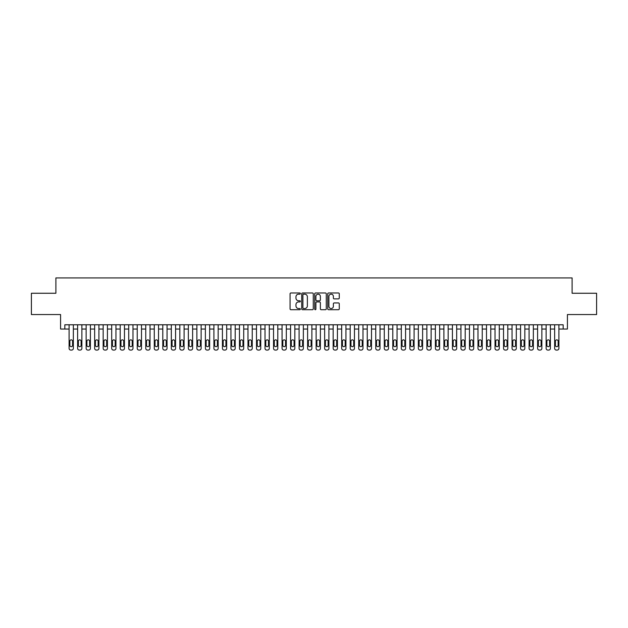 <?xml version="1.0" encoding="UTF-8"?>
<svg xmlns="http://www.w3.org/2000/svg" width="628" height="628" viewBox="0 0 628 628"><rect width="100%" height="100%" fill="white"/><g stroke="black" fill="none" stroke-linecap="round" stroke-linejoin="round"><path stroke-width="0.94" d="M300.372 293.574A0.589 0.589 0 0 0 299.784 292.986L290.905 292.986A0.84 0.84 0 0 0 290.065 293.826L290.065 308.874A0.84 0.84 0 0 0 290.905 309.714L299.784 309.714A0.589 0.589 0 0 0 300.372 309.125A0.589 0.589 0 0 0 299.784 308.544L298.638 308.544A2.677 2.677 0 0 1 295.961 305.867L295.961 304.611A2.677 2.677 0 0 1 298.638 301.935L299.784 301.935A0.589 0.589 0 0 0 300.372 301.354A0.589 0.589 0 0 0 299.784 300.765L298.638 300.765A2.677 2.677 0 0 1 295.961 298.088L295.961 296.832A2.677 2.677 0 0 1 298.638 294.163L299.784 294.163A0.589 0.589 0 0 0 300.372 293.574M338.437 298.881A0.84 0.84 0 0 0 339.269 298.049L339.269 293.826A0.84 0.84 0 0 0 338.437 292.986L328.57 292.986A0.84 0.84 0 0 0 327.738 293.826L327.738 308.874A0.84 0.84 0 0 0 328.57 309.714L338.437 309.714A0.84 0.84 0 0 0 339.269 308.874L339.269 303.771A0.84 0.84 0 0 0 338.437 302.939L334.214 302.939A0.84 0.84 0 0 0 333.374 303.771L333.374 306.307A2.237 2.237 0 0 1 331.144 308.544A2.237 2.237 0 0 1 328.907 306.307L328.907 296.392A2.237 2.237 0 0 1 331.144 294.163A2.237 2.237 0 0 1 333.374 296.392L333.374 298.049A0.84 0.84 0 0 0 334.214 298.881L338.437 298.881M64.833 329.033L64.833 324.778L563.167 324.778L563.167 329.033L567.422 329.033L567.422 314.557L596.6 314.557L596.6 293.26L572.108 293.26L572.108 277.921L55.892 277.921L55.892 293.26L31.4 293.26L31.4 314.557L60.578 314.557L60.578 329.033L69.096 329.033M313.27 293.826A0.84 0.84 0 0 0 312.43 292.986L302.563 292.986A0.84 0.84 0 0 0 301.73 293.826L301.73 308.874A0.84 0.84 0 0 0 302.563 309.714L312.43 309.714A0.84 0.84 0 0 0 313.27 308.874L313.27 293.826M315.57 292.986L325.437 292.986A0.84 0.84 0 0 1 326.27 293.826L326.27 308.874A0.84 0.84 0 0 1 325.437 309.714L321.214 309.714A0.84 0.84 0 0 1 320.374 308.874L320.374 302.774A0.84 0.84 0 0 0 319.542 301.935L316.74 301.935A0.84 0.84 0 0 0 315.9 302.774L315.9 309.125A0.589 0.589 0 0 1 315.319 309.714A0.589 0.589 0 0 1 314.73 309.125L314.73 293.826A0.84 0.84 0 0 1 315.57 292.986M73.35 324.778L73.35 348.375L73.35 329.033L77.613 329.033M81.876 324.778L81.876 348.375L81.876 329.033L86.13 329.033M90.393 324.778L90.393 348.375L90.393 329.033L94.647 329.033M98.91 324.778L98.91 348.375L98.91 329.033L103.165 329.033M107.427 324.778L107.427 348.375L107.427 329.033L111.69 329.033M115.944 324.778L115.944 348.375L115.944 329.033L120.207 329.033M124.462 324.778L124.462 348.375L124.462 329.033L128.724 329.033M132.979 324.778L132.979 348.375L132.979 329.033L137.242 329.033M141.504 324.778L141.504 348.375L141.504 329.033L145.759 329.033M150.021 324.778L150.021 348.375L150.021 329.033L154.276 329.033M158.539 324.778L158.539 348.375L158.539 329.033L162.801 329.033M167.056 324.778L167.056 348.375L167.056 329.033L171.318 329.033M175.573 324.778L175.573 348.375L175.573 329.033L179.836 329.033M184.09 324.778L184.09 348.375L184.09 329.033L188.353 329.033M192.615 324.778L192.615 348.375L192.615 329.033L196.87 329.033M201.133 324.778L201.133 348.375L201.133 329.033L205.387 329.033M209.65 324.778L209.65 348.375L209.65 329.033L213.905 329.033M218.167 324.778L218.167 348.375L218.167 329.033L222.43 329.033M226.684 324.778L226.684 348.375L226.684 329.033L230.947 329.033M235.202 324.778L235.202 348.375L235.202 329.033L239.464 329.033M243.719 324.778L243.719 348.375L243.719 329.033L247.981 329.033M252.244 324.778L252.244 348.375L252.244 329.033L256.499 329.033M260.761 324.778L260.761 348.375L260.761 329.033L265.016 329.033M269.279 324.778L269.279 348.375L269.279 329.033L273.541 329.033M277.796 324.778L277.796 348.375L277.796 329.033L282.058 329.033M286.313 324.778L286.313 348.375L286.313 329.033L290.576 329.033M294.83 324.778L294.83 348.375L294.83 329.033L299.093 329.033M303.355 324.778L303.355 348.375L303.355 329.033L307.61 329.033M311.873 324.778L311.873 348.375L311.873 329.033L316.127 329.033M320.39 324.778L320.39 348.375L320.39 329.033L324.645 329.033M328.907 324.778L328.907 348.375L328.907 329.033L333.17 329.033M337.424 324.778L337.424 348.375L337.424 329.033L341.687 329.033M345.942 324.778L345.942 348.375L345.942 329.033L350.204 329.033M354.459 324.778L354.459 348.375L354.459 329.033L358.721 329.033M362.984 324.778L362.984 348.375L362.984 329.033L367.239 329.033M371.501 324.778L371.501 348.375L371.501 329.033L375.756 329.033M380.019 324.778L380.019 348.375L380.019 329.033L384.281 329.033M388.536 324.778L388.536 348.375L388.536 329.033L392.798 329.033M397.053 324.778L397.053 348.375L397.053 329.033L401.316 329.033M405.57 324.778L405.57 348.375L405.57 329.033L409.833 329.033M414.095 324.778L414.095 348.375L414.095 329.033L418.35 329.033M422.613 324.778L422.613 348.375L422.613 329.033L426.867 329.033M431.13 324.778L431.13 348.375L431.13 329.033L435.385 329.033M439.647 324.778L439.647 348.375L439.647 329.033L443.91 329.033M448.164 324.778L448.164 348.375L448.164 329.033L452.427 329.033M456.682 324.778L456.682 348.375L456.682 329.033L460.944 329.033M465.199 324.778L465.199 348.375L465.199 329.033L469.461 329.033M473.724 324.778L473.724 348.375L473.724 329.033L477.979 329.033M482.241 324.778L482.241 348.375L482.241 329.033L486.496 329.033M490.758 324.778L490.758 348.375L490.758 329.033L495.021 329.033M499.276 324.778L499.276 348.375L499.276 329.033L503.538 329.033M507.793 324.778L507.793 348.375L507.793 329.033L512.055 329.033M516.31 324.778L516.31 348.375L516.31 329.033L520.573 329.033M524.835 324.778L524.835 348.375L524.835 329.033L529.09 329.033M533.353 324.778L533.353 348.375L533.353 329.033L537.607 329.033M541.87 324.778L541.87 348.375L541.87 329.033L546.125 329.033M550.387 324.778L550.387 348.375L550.387 329.033L554.65 329.033M558.904 324.778L558.904 348.375L558.904 329.033L563.167 329.033M303.489 294.163A0.589 0.589 0 0 0 302.9 294.744L302.9 307.956A0.589 0.589 0 0 0 303.489 308.544L304.698 308.544A2.677 2.677 0 0 0 307.375 305.867L307.375 296.832A2.677 2.677 0 0 0 304.698 294.163L303.489 294.163M320.374 296.44A2.237 2.237 0 0 0 318.137 294.202A2.237 2.237 0 0 0 315.9 296.44L315.9 299.925A0.84 0.84 0 0 0 316.74 300.765L319.542 300.765A0.84 0.84 0 0 0 320.374 299.925L320.374 296.44M69.857 345.306A1.366 1.366 90 0 0 71.223 346.672A1.366 1.366 90 0 0 72.589 345.306A1.366 1.366 -90 0 1 71.223 346.672A1.366 1.366 -90 0 1 69.857 345.306L69.857 341.216A1.366 1.366 -90 0 1 71.223 339.85A1.366 1.366 -90 0 1 72.589 341.216A1.366 1.366 90 0 0 71.223 339.85A1.366 1.366 90 0 0 69.857 341.216M69.096 324.778L69.096 348.375A1.703 1.703 90 0 0 70.799 350.079L71.647 350.079A1.703 1.703 90 0 0 73.35 348.375M72.589 341.216L72.589 345.306M78.382 345.306A1.366 1.366 90 0 0 79.74 346.672A1.366 1.366 90 0 0 81.106 345.306A1.366 1.366 -90 0 1 79.74 346.672A1.366 1.366 -90 0 1 78.382 345.306L78.382 341.216A1.366 1.366 -90 0 1 79.74 339.85A1.366 1.366 -90 0 1 81.106 341.216A1.366 1.366 90 0 0 79.74 339.85A1.366 1.366 90 0 0 78.382 341.216M86.9 345.306A1.366 1.366 90 0 0 88.258 346.672A1.366 1.366 90 0 0 89.623 345.306A1.366 1.366 -90 0 1 88.258 346.672A1.366 1.366 -90 0 1 86.9 345.306L86.9 341.216A1.366 1.366 -90 0 1 88.258 339.85A1.366 1.366 -90 0 1 89.623 341.216A1.366 1.366 90 0 0 88.258 339.85A1.366 1.366 90 0 0 86.9 341.216M95.417 345.306A1.366 1.366 90 0 0 96.783 346.672A1.366 1.366 90 0 0 98.141 345.306A1.366 1.366 -90 0 1 96.783 346.672A1.366 1.366 -90 0 1 95.417 345.306L95.417 341.216A1.366 1.366 -90 0 1 96.783 339.85A1.366 1.366 -90 0 1 98.141 341.216A1.366 1.366 90 0 0 96.783 339.85A1.366 1.366 90 0 0 95.417 341.216M103.934 345.306A1.366 1.366 90 0 0 105.3 346.672A1.366 1.366 90 0 0 106.658 345.306A1.366 1.366 -90 0 1 105.3 346.672A1.366 1.366 -90 0 1 103.934 345.306L103.934 341.216A1.366 1.366 -90 0 1 105.3 339.85A1.366 1.366 -90 0 1 106.658 341.216A1.366 1.366 90 0 0 105.3 339.85A1.366 1.366 90 0 0 103.934 341.216M77.613 324.778L77.613 348.375A1.703 1.703 90 0 0 79.316 350.079L80.172 350.079A1.703 1.703 90 0 0 81.876 348.375M81.106 341.216L81.106 345.306M86.13 324.778L86.13 348.375A1.703 1.703 90 0 0 87.834 350.079L88.689 350.079A1.703 1.703 90 0 0 90.393 348.375M89.623 341.216L89.623 345.306M94.647 324.778L94.647 348.375A1.703 1.703 90 0 0 96.351 350.079L97.207 350.079A1.703 1.703 90 0 0 98.91 348.375M98.141 341.216L98.141 345.306M103.165 324.778L103.165 348.375A1.703 1.703 90 0 0 104.868 350.079L105.724 350.079A1.703 1.703 90 0 0 107.427 348.375M106.658 341.216L106.658 345.306M112.451 345.306A1.366 1.366 90 0 0 113.817 346.672A1.366 1.366 90 0 0 115.175 345.306A1.366 1.366 -90 0 1 113.817 346.672A1.366 1.366 -90 0 1 112.451 345.306L112.451 341.216A1.366 1.366 -90 0 1 113.817 339.85A1.366 1.366 -90 0 1 115.175 341.216A1.366 1.366 90 0 0 113.817 339.85A1.366 1.366 90 0 0 112.451 341.216M111.69 324.778L111.69 348.375A1.703 1.703 90 0 0 113.393 350.079L114.241 350.079A1.703 1.703 90 0 0 115.944 348.375M115.175 341.216L115.175 345.306M120.969 345.306A1.366 1.366 90 0 0 122.334 346.672A1.366 1.366 90 0 0 123.7 345.306A1.366 1.366 -90 0 1 122.334 346.672A1.366 1.366 -90 0 1 120.969 345.306L120.969 341.216A1.366 1.366 -90 0 1 122.334 339.85A1.366 1.366 -90 0 1 123.7 341.216A1.366 1.366 90 0 0 122.334 339.85A1.366 1.366 90 0 0 120.969 341.216M120.207 324.778L120.207 348.375A1.703 1.703 90 0 0 121.911 350.079L122.758 350.079A1.703 1.703 90 0 0 124.462 348.375M123.7 341.216L123.7 345.306M129.494 345.306A1.366 1.366 90 0 0 130.852 346.672A1.366 1.366 90 0 0 132.218 345.306A1.366 1.366 -90 0 1 130.852 346.672A1.366 1.366 -90 0 1 129.494 345.306L129.494 341.216A1.366 1.366 -90 0 1 130.852 339.85A1.366 1.366 -90 0 1 132.218 341.216A1.366 1.366 90 0 0 130.852 339.85A1.366 1.366 90 0 0 129.494 341.216M128.724 324.778L128.724 348.375A1.703 1.703 90 0 0 130.428 350.079L131.276 350.079A1.703 1.703 90 0 0 132.979 348.375M132.218 341.216L132.218 345.306M138.011 345.306A1.366 1.366 90 0 0 139.369 346.672A1.366 1.366 90 0 0 140.735 345.306A1.366 1.366 -90 0 1 139.369 346.672A1.366 1.366 -90 0 1 138.011 345.306L138.011 341.216A1.366 1.366 -90 0 1 139.369 339.85A1.366 1.366 -90 0 1 140.735 341.216A1.366 1.366 90 0 0 139.369 339.85A1.366 1.366 90 0 0 138.011 341.216M137.242 324.778L137.242 348.375A1.703 1.703 90 0 0 138.945 350.079L139.801 350.079A1.703 1.703 90 0 0 141.504 348.375M140.735 341.216L140.735 345.306M146.528 345.306A1.366 1.366 90 0 0 147.886 346.672A1.366 1.366 90 0 0 149.252 345.306A1.366 1.366 -90 0 1 147.886 346.672A1.366 1.366 -90 0 1 146.528 345.306L146.528 341.216A1.366 1.366 -90 0 1 147.886 339.85A1.366 1.366 -90 0 1 149.252 341.216A1.366 1.366 90 0 0 147.886 339.85A1.366 1.366 90 0 0 146.528 341.216M155.045 345.306A1.366 1.366 90 0 0 156.411 346.672A1.366 1.366 90 0 0 157.769 345.306A1.366 1.366 -90 0 1 156.411 346.672A1.366 1.366 -90 0 1 155.045 345.306L155.045 341.216A1.366 1.366 -90 0 1 156.411 339.85A1.366 1.366 -90 0 1 157.769 341.216A1.366 1.366 90 0 0 156.411 339.85A1.366 1.366 90 0 0 155.045 341.216M163.563 345.306A1.366 1.366 90 0 0 164.929 346.672A1.366 1.366 90 0 0 166.287 345.306A1.366 1.366 -90 0 1 164.929 346.672A1.366 1.366 -90 0 1 163.563 345.306L163.563 341.216A1.366 1.366 -90 0 1 164.929 339.85A1.366 1.366 -90 0 1 166.287 341.216A1.366 1.366 90 0 0 164.929 339.85A1.366 1.366 90 0 0 163.563 341.216M172.08 345.306A1.366 1.366 90 0 0 173.446 346.672A1.366 1.366 90 0 0 174.812 345.306A1.366 1.366 -90 0 1 173.446 346.672A1.366 1.366 -90 0 1 172.08 345.306L172.08 341.216A1.366 1.366 -90 0 1 173.446 339.85A1.366 1.366 -90 0 1 174.812 341.216A1.366 1.366 90 0 0 173.446 339.85A1.366 1.366 90 0 0 172.08 341.216M180.597 345.306A1.366 1.366 90 0 0 181.963 346.672A1.366 1.366 90 0 0 183.329 345.306A1.366 1.366 -90 0 1 181.963 346.672A1.366 1.366 -90 0 1 180.597 345.306L180.597 341.216A1.366 1.366 -90 0 1 181.963 339.85A1.366 1.366 -90 0 1 183.329 341.216A1.366 1.366 90 0 0 181.963 339.85A1.366 1.366 90 0 0 180.597 341.216M189.122 345.306A1.366 1.366 90 0 0 190.48 346.672A1.366 1.366 90 0 0 191.846 345.306A1.366 1.366 -90 0 1 190.48 346.672A1.366 1.366 -90 0 1 189.122 345.306L189.122 341.216A1.366 1.366 -90 0 1 190.48 339.85A1.366 1.366 -90 0 1 191.846 341.216A1.366 1.366 90 0 0 190.48 339.85A1.366 1.366 90 0 0 189.122 341.216M197.639 345.306A1.366 1.366 90 0 0 198.998 346.672A1.366 1.366 90 0 0 200.363 345.306A1.366 1.366 -90 0 1 198.998 346.672A1.366 1.366 -90 0 1 197.639 345.306L197.639 341.216A1.366 1.366 -90 0 1 198.998 339.85A1.366 1.366 -90 0 1 200.363 341.216A1.366 1.366 90 0 0 198.998 339.85A1.366 1.366 90 0 0 197.639 341.216M206.157 345.306A1.366 1.366 90 0 0 207.523 346.672A1.366 1.366 90 0 0 208.881 345.306A1.366 1.366 -90 0 1 207.523 346.672A1.366 1.366 -90 0 1 206.157 345.306L206.157 341.216A1.366 1.366 -90 0 1 207.523 339.85A1.366 1.366 -90 0 1 208.881 341.216A1.366 1.366 90 0 0 207.523 339.85A1.366 1.366 90 0 0 206.157 341.216M214.674 345.306A1.366 1.366 90 0 0 216.04 346.672A1.366 1.366 90 0 0 217.398 345.306A1.366 1.366 -90 0 1 216.04 346.672A1.366 1.366 -90 0 1 214.674 345.306L214.674 341.216A1.366 1.366 -90 0 1 216.04 339.85A1.366 1.366 -90 0 1 217.398 341.216A1.366 1.366 90 0 0 216.04 339.85A1.366 1.366 90 0 0 214.674 341.216M223.191 345.306A1.366 1.366 90 0 0 224.557 346.672A1.366 1.366 90 0 0 225.923 345.306A1.366 1.366 -90 0 1 224.557 346.672A1.366 1.366 -90 0 1 223.191 345.306L223.191 341.216A1.366 1.366 -90 0 1 224.557 339.85A1.366 1.366 -90 0 1 225.923 341.216A1.366 1.366 90 0 0 224.557 339.85A1.366 1.366 90 0 0 223.191 341.216M231.708 345.306A1.366 1.366 90 0 0 233.074 346.672A1.366 1.366 90 0 0 234.44 345.306A1.366 1.366 -90 0 1 233.074 346.672A1.366 1.366 -90 0 1 231.708 345.306L231.708 341.216A1.366 1.366 -90 0 1 233.074 339.85A1.366 1.366 -90 0 1 234.44 341.216A1.366 1.366 90 0 0 233.074 339.85A1.366 1.366 90 0 0 231.708 341.216M240.234 345.306A1.366 1.366 90 0 0 241.592 346.672A1.366 1.366 90 0 0 242.958 345.306A1.366 1.366 -90 0 1 241.592 346.672A1.366 1.366 -90 0 1 240.234 345.306L240.234 341.216A1.366 1.366 -90 0 1 241.592 339.85A1.366 1.366 -90 0 1 242.958 341.216A1.366 1.366 90 0 0 241.592 339.85A1.366 1.366 90 0 0 240.234 341.216M145.759 324.778L145.759 348.375A1.703 1.703 90 0 0 147.462 350.079L148.318 350.079A1.703 1.703 90 0 0 150.021 348.375M149.252 341.216L149.252 345.306M154.276 324.778L154.276 348.375A1.703 1.703 90 0 0 155.98 350.079L156.835 350.079A1.703 1.703 90 0 0 158.539 348.375M157.769 341.216L157.769 345.306M162.801 324.778L162.801 348.375A1.703 1.703 90 0 0 164.505 350.079L165.352 350.079A1.703 1.703 90 0 0 167.056 348.375M166.287 341.216L166.287 345.306M171.318 324.778L171.318 348.375A1.703 1.703 90 0 0 173.022 350.079L173.87 350.079A1.703 1.703 90 0 0 175.573 348.375M174.812 341.216L174.812 345.306M179.836 324.778L179.836 348.375A1.703 1.703 90 0 0 181.539 350.079L182.387 350.079A1.703 1.703 90 0 0 184.09 348.375M183.329 341.216L183.329 345.306M188.353 324.778L188.353 348.375A1.703 1.703 90 0 0 190.056 350.079L190.912 350.079A1.703 1.703 90 0 0 192.615 348.375M191.846 341.216L191.846 345.306M196.87 324.778L196.87 348.375A1.703 1.703 90 0 0 198.574 350.079L199.429 350.079A1.703 1.703 90 0 0 201.133 348.375M200.363 341.216L200.363 345.306M205.387 324.778L205.387 348.375A1.703 1.703 90 0 0 207.091 350.079L207.946 350.079A1.703 1.703 90 0 0 209.65 348.375M208.881 341.216L208.881 345.306M213.905 324.778L213.905 348.375A1.703 1.703 90 0 0 215.608 350.079L216.464 350.079A1.703 1.703 90 0 0 218.167 348.375M217.398 341.216L217.398 345.306M222.43 324.778L222.43 348.375A1.703 1.703 90 0 0 224.133 350.079L224.981 350.079A1.703 1.703 90 0 0 226.684 348.375M225.923 341.216L225.923 345.306M230.947 324.778L230.947 348.375A1.703 1.703 90 0 0 232.65 350.079L233.498 350.079A1.703 1.703 90 0 0 235.202 348.375M234.44 341.216L234.44 345.306M239.464 324.778L239.464 348.375A1.703 1.703 90 0 0 241.168 350.079L242.016 350.079A1.703 1.703 90 0 0 243.719 348.375M242.958 341.216L242.958 345.306M248.751 345.306A1.366 1.366 90 0 0 250.109 346.672A1.366 1.366 90 0 0 251.475 345.306A1.366 1.366 -90 0 1 250.109 346.672A1.366 1.366 -90 0 1 248.751 345.306L248.751 341.216A1.366 1.366 -90 0 1 250.109 339.85A1.366 1.366 -90 0 1 251.475 341.216A1.366 1.366 90 0 0 250.109 339.85A1.366 1.366 90 0 0 248.751 341.216M257.268 345.306A1.366 1.366 90 0 0 258.626 346.672A1.366 1.366 90 0 0 259.992 345.306A1.366 1.366 -90 0 1 258.626 346.672A1.366 1.366 -90 0 1 257.268 345.306L257.268 341.216A1.366 1.366 -90 0 1 258.626 339.85A1.366 1.366 -90 0 1 259.992 341.216A1.366 1.366 90 0 0 258.626 339.85A1.366 1.366 90 0 0 257.268 341.216M265.785 345.306A1.366 1.366 90 0 0 267.151 346.672A1.366 1.366 90 0 0 268.509 345.306A1.366 1.366 -90 0 1 267.151 346.672A1.366 1.366 -90 0 1 265.785 345.306L265.785 341.216A1.366 1.366 -90 0 1 267.151 339.85A1.366 1.366 -90 0 1 268.509 341.216A1.366 1.366 90 0 0 267.151 339.85A1.366 1.366 90 0 0 265.785 341.216M274.303 345.306A1.366 1.366 90 0 0 275.668 346.672A1.366 1.366 90 0 0 277.026 345.306A1.366 1.366 -90 0 1 275.668 346.672A1.366 1.366 -90 0 1 274.303 345.306L274.303 341.216A1.366 1.366 -90 0 1 275.668 339.85A1.366 1.366 -90 0 1 277.026 341.216A1.366 1.366 90 0 0 275.668 339.85A1.366 1.366 90 0 0 274.303 341.216M247.981 324.778L247.981 348.375A1.703 1.703 90 0 0 249.685 350.079L250.541 350.079A1.703 1.703 90 0 0 252.244 348.375M251.475 341.216L251.475 345.306M256.499 324.778L256.499 348.375A1.703 1.703 90 0 0 258.202 350.079L259.058 350.079A1.703 1.703 90 0 0 260.761 348.375M259.992 341.216L259.992 345.306M265.016 324.778L265.016 348.375A1.703 1.703 90 0 0 266.719 350.079L267.575 350.079A1.703 1.703 90 0 0 269.279 348.375M268.509 341.216L268.509 345.306M273.541 324.778L273.541 348.375A1.703 1.703 90 0 0 275.245 350.079L276.092 350.079A1.703 1.703 90 0 0 277.796 348.375M277.026 341.216L277.026 345.306M282.82 345.306A1.366 1.366 90 0 0 284.186 346.672A1.366 1.366 90 0 0 285.552 345.306A1.366 1.366 -90 0 1 284.186 346.672A1.366 1.366 -90 0 1 282.82 345.306L282.82 341.216A1.366 1.366 -90 0 1 284.186 339.85A1.366 1.366 -90 0 1 285.552 341.216A1.366 1.366 90 0 0 284.186 339.85A1.366 1.366 90 0 0 282.82 341.216M282.058 324.778L282.058 348.375A1.703 1.703 90 0 0 283.762 350.079L284.61 350.079A1.703 1.703 90 0 0 286.313 348.375M285.552 341.216L285.552 345.306M291.337 345.306A1.366 1.366 90 0 0 292.703 346.672A1.366 1.366 90 0 0 294.069 345.306A1.366 1.366 -90 0 1 292.703 346.672A1.366 1.366 -90 0 1 291.337 345.306L291.337 341.216A1.366 1.366 -90 0 1 292.703 339.85A1.366 1.366 -90 0 1 294.069 341.216A1.366 1.366 90 0 0 292.703 339.85A1.366 1.366 90 0 0 291.337 341.216M290.576 324.778L290.576 348.375A1.703 1.703 90 0 0 292.279 350.079L293.127 350.079A1.703 1.703 90 0 0 294.83 348.375M294.069 341.216L294.069 345.306M299.862 345.306A1.366 1.366 90 0 0 301.22 346.672A1.366 1.366 90 0 0 302.586 345.306A1.366 1.366 -90 0 1 301.22 346.672A1.366 1.366 -90 0 1 299.862 345.306L299.862 341.216A1.366 1.366 -90 0 1 301.22 339.85A1.366 1.366 -90 0 1 302.586 341.216A1.366 1.366 90 0 0 301.22 339.85A1.366 1.366 90 0 0 299.862 341.216M299.093 324.778L299.093 348.375A1.703 1.703 90 0 0 300.796 350.079L301.652 350.079A1.703 1.703 90 0 0 303.355 348.375M302.586 341.216L302.586 345.306M308.379 345.306A1.366 1.366 90 0 0 309.737 346.672A1.366 1.366 90 0 0 311.103 345.306A1.366 1.366 -90 0 1 309.737 346.672A1.366 1.366 -90 0 1 308.379 345.306L308.379 341.216A1.366 1.366 -90 0 1 309.737 339.85A1.366 1.366 -90 0 1 311.103 341.216A1.366 1.366 90 0 0 309.737 339.85A1.366 1.366 90 0 0 308.379 341.216M307.61 324.778L307.61 348.375A1.703 1.703 90 0 0 309.314 350.079L310.169 350.079A1.703 1.703 90 0 0 311.873 348.375M311.103 341.216L311.103 345.306M316.897 345.306A1.366 1.366 90 0 0 318.263 346.672A1.366 1.366 90 0 0 319.621 345.306A1.366 1.366 -90 0 1 318.263 346.672A1.366 1.366 -90 0 1 316.897 345.306L316.897 341.216A1.366 1.366 -90 0 1 318.263 339.85A1.366 1.366 -90 0 1 319.621 341.216A1.366 1.366 90 0 0 318.263 339.85A1.366 1.366 90 0 0 316.897 341.216M316.127 324.778L316.127 348.375A1.703 1.703 90 0 0 317.831 350.079L318.686 350.079A1.703 1.703 90 0 0 320.39 348.375M319.621 341.216L319.621 345.306M325.414 345.306A1.366 1.366 90 0 0 326.78 346.672A1.366 1.366 90 0 0 328.138 345.306A1.366 1.366 -90 0 1 326.78 346.672A1.366 1.366 -90 0 1 325.414 345.306L325.414 341.216A1.366 1.366 -90 0 1 326.78 339.85A1.366 1.366 -90 0 1 328.138 341.216A1.366 1.366 90 0 0 326.78 339.85A1.366 1.366 90 0 0 325.414 341.216M324.645 324.778L324.645 348.375A1.703 1.703 90 0 0 326.348 350.079L327.204 350.079A1.703 1.703 90 0 0 328.907 348.375M328.138 341.216L328.138 345.306M333.931 345.306A1.366 1.366 90 0 0 335.297 346.672A1.366 1.366 90 0 0 336.663 345.306A1.366 1.366 -90 0 1 335.297 346.672A1.366 1.366 -90 0 1 333.931 345.306L333.931 341.216A1.366 1.366 -90 0 1 335.297 339.85A1.366 1.366 -90 0 1 336.663 341.216A1.366 1.366 90 0 0 335.297 339.85A1.366 1.366 90 0 0 333.931 341.216M333.17 324.778L333.17 348.375A1.703 1.703 90 0 0 334.873 350.079L335.721 350.079A1.703 1.703 90 0 0 337.424 348.375M336.663 341.216L336.663 345.306M342.448 345.306A1.366 1.366 90 0 0 343.814 346.672A1.366 1.366 90 0 0 345.18 345.306A1.366 1.366 -90 0 1 343.814 346.672A1.366 1.366 -90 0 1 342.448 345.306L342.448 341.216A1.366 1.366 -90 0 1 343.814 339.85A1.366 1.366 -90 0 1 345.18 341.216A1.366 1.366 90 0 0 343.814 339.85A1.366 1.366 90 0 0 342.448 341.216M341.687 324.778L341.687 348.375A1.703 1.703 90 0 0 343.39 350.079L344.238 350.079A1.703 1.703 90 0 0 345.942 348.375M345.18 341.216L345.18 345.306M350.974 345.306A1.366 1.366 90 0 0 352.332 346.672A1.366 1.366 90 0 0 353.697 345.306A1.366 1.366 -90 0 1 352.332 346.672A1.366 1.366 -90 0 1 350.974 345.306L350.974 341.216A1.366 1.366 -90 0 1 352.332 339.85A1.366 1.366 -90 0 1 353.697 341.216A1.366 1.366 90 0 0 352.332 339.85A1.366 1.366 90 0 0 350.974 341.216M350.204 324.778L350.204 348.375A1.703 1.703 90 0 0 351.908 350.079L352.755 350.079A1.703 1.703 90 0 0 354.459 348.375M353.697 341.216L353.697 345.306M359.491 345.306A1.366 1.366 90 0 0 360.849 346.672A1.366 1.366 90 0 0 362.215 345.306A1.366 1.366 -90 0 1 360.849 346.672A1.366 1.366 -90 0 1 359.491 345.306L359.491 341.216A1.366 1.366 -90 0 1 360.849 339.85A1.366 1.366 -90 0 1 362.215 341.216A1.366 1.366 90 0 0 360.849 339.85A1.366 1.366 90 0 0 359.491 341.216M358.721 324.778L358.721 348.375A1.703 1.703 90 0 0 360.425 350.079L361.281 350.079A1.703 1.703 90 0 0 362.984 348.375M362.215 341.216L362.215 345.306M368.008 345.306A1.366 1.366 90 0 0 369.374 346.672A1.366 1.366 90 0 0 370.732 345.306A1.366 1.366 -90 0 1 369.374 346.672A1.366 1.366 -90 0 1 368.008 345.306L368.008 341.216A1.366 1.366 -90 0 1 369.374 339.85A1.366 1.366 -90 0 1 370.732 341.216A1.366 1.366 90 0 0 369.374 339.85A1.366 1.366 90 0 0 368.008 341.216M367.239 324.778L367.239 348.375A1.703 1.703 90 0 0 368.942 350.079L369.798 350.079A1.703 1.703 90 0 0 371.501 348.375M370.732 341.216L370.732 345.306M376.525 345.306A1.366 1.366 90 0 0 377.891 346.672A1.366 1.366 90 0 0 379.249 345.306A1.366 1.366 -90 0 1 377.891 346.672A1.366 1.366 -90 0 1 376.525 345.306L376.525 341.216A1.366 1.366 -90 0 1 377.891 339.85A1.366 1.366 -90 0 1 379.249 341.216A1.366 1.366 90 0 0 377.891 339.85A1.366 1.366 90 0 0 376.525 341.216M375.756 324.778L375.756 348.375A1.703 1.703 90 0 0 377.459 350.079L378.315 350.079A1.703 1.703 90 0 0 380.019 348.375M379.249 341.216L379.249 345.306M385.043 345.306A1.366 1.366 90 0 0 386.408 346.672A1.366 1.366 90 0 0 387.766 345.306A1.366 1.366 -90 0 1 386.408 346.672A1.366 1.366 -90 0 1 385.043 345.306L385.043 341.216A1.366 1.366 -90 0 1 386.408 339.85A1.366 1.366 -90 0 1 387.766 341.216A1.366 1.366 90 0 0 386.408 339.85A1.366 1.366 90 0 0 385.043 341.216M384.281 324.778L384.281 348.375A1.703 1.703 90 0 0 385.985 350.079L386.832 350.079A1.703 1.703 90 0 0 388.536 348.375M387.766 341.216L387.766 345.306M393.56 345.306A1.366 1.366 90 0 0 394.926 346.672A1.366 1.366 90 0 0 396.292 345.306A1.366 1.366 -90 0 1 394.926 346.672A1.366 1.366 -90 0 1 393.56 345.306L393.56 341.216A1.366 1.366 -90 0 1 394.926 339.85A1.366 1.366 -90 0 1 396.292 341.216A1.366 1.366 90 0 0 394.926 339.85A1.366 1.366 90 0 0 393.56 341.216M392.798 324.778L392.798 348.375A1.703 1.703 90 0 0 394.502 350.079L395.35 350.079A1.703 1.703 90 0 0 397.053 348.375M396.292 341.216L396.292 345.306M402.077 345.306A1.366 1.366 90 0 0 403.443 346.672A1.366 1.366 90 0 0 404.809 345.306A1.366 1.366 -90 0 1 403.443 346.672A1.366 1.366 -90 0 1 402.077 345.306L402.077 341.216A1.366 1.366 -90 0 1 403.443 339.85A1.366 1.366 -90 0 1 404.809 341.216A1.366 1.366 90 0 0 403.443 339.85A1.366 1.366 90 0 0 402.077 341.216M401.316 324.778L401.316 348.375A1.703 1.703 90 0 0 403.019 350.079L403.867 350.079A1.703 1.703 90 0 0 405.57 348.375M404.809 341.216L404.809 345.306M410.602 345.306A1.366 1.366 90 0 0 411.96 346.672A1.366 1.366 90 0 0 413.326 345.306A1.366 1.366 -90 0 1 411.96 346.672A1.366 1.366 -90 0 1 410.602 345.306L410.602 341.216A1.366 1.366 -90 0 1 411.96 339.85A1.366 1.366 -90 0 1 413.326 341.216A1.366 1.366 90 0 0 411.96 339.85A1.366 1.366 90 0 0 410.602 341.216M409.833 324.778L409.833 348.375A1.703 1.703 90 0 0 411.536 350.079L412.392 350.079A1.703 1.703 90 0 0 414.095 348.375M413.326 341.216L413.326 345.306M419.119 345.306A1.366 1.366 90 0 0 420.477 346.672A1.366 1.366 90 0 0 421.843 345.306A1.366 1.366 -90 0 1 420.477 346.672A1.366 1.366 -90 0 1 419.119 345.306L419.119 341.216A1.366 1.366 -90 0 1 420.477 339.85A1.366 1.366 -90 0 1 421.843 341.216A1.366 1.366 90 0 0 420.477 339.85A1.366 1.366 90 0 0 419.119 341.216M418.35 324.778L418.35 348.375A1.703 1.703 90 0 0 420.054 350.079L420.909 350.079A1.703 1.703 90 0 0 422.613 348.375M421.843 341.216L421.843 345.306M427.637 345.306A1.366 1.366 90 0 0 429.002 346.672A1.366 1.366 90 0 0 430.361 345.306A1.366 1.366 -90 0 1 429.002 346.672A1.366 1.366 -90 0 1 427.637 345.306L427.637 341.216A1.366 1.366 -90 0 1 429.002 339.85A1.366 1.366 -90 0 1 430.361 341.216A1.366 1.366 90 0 0 429.002 339.85A1.366 1.366 90 0 0 427.637 341.216M426.867 324.778L426.867 348.375A1.703 1.703 90 0 0 428.571 350.079L429.426 350.079A1.703 1.703 90 0 0 431.13 348.375M430.361 341.216L430.361 345.306M436.154 345.306A1.366 1.366 90 0 0 437.52 346.672A1.366 1.366 90 0 0 438.878 345.306A1.366 1.366 -90 0 1 437.52 346.672A1.366 1.366 -90 0 1 436.154 345.306L436.154 341.216A1.366 1.366 -90 0 1 437.52 339.85A1.366 1.366 -90 0 1 438.878 341.216A1.366 1.366 90 0 0 437.52 339.85A1.366 1.366 90 0 0 436.154 341.216M435.385 324.778L435.385 348.375A1.703 1.703 90 0 0 437.088 350.079L437.944 350.079A1.703 1.703 90 0 0 439.647 348.375M438.878 341.216L438.878 345.306M444.671 345.306A1.366 1.366 90 0 0 446.037 346.672A1.366 1.366 90 0 0 447.403 345.306A1.366 1.366 -90 0 1 446.037 346.672A1.366 1.366 -90 0 1 444.671 345.306L444.671 341.216A1.366 1.366 -90 0 1 446.037 339.85A1.366 1.366 -90 0 1 447.403 341.216A1.366 1.366 90 0 0 446.037 339.85A1.366 1.366 90 0 0 444.671 341.216M443.91 324.778L443.91 348.375A1.703 1.703 90 0 0 445.613 350.079L446.461 350.079A1.703 1.703 90 0 0 448.164 348.375M447.403 341.216L447.403 345.306M453.188 345.306A1.366 1.366 90 0 0 454.554 346.672A1.366 1.366 90 0 0 455.92 345.306A1.366 1.366 -90 0 1 454.554 346.672A1.366 1.366 -90 0 1 453.188 345.306L453.188 341.216A1.366 1.366 -90 0 1 454.554 339.85A1.366 1.366 -90 0 1 455.92 341.216A1.366 1.366 90 0 0 454.554 339.85A1.366 1.366 90 0 0 453.188 341.216M452.427 324.778L452.427 348.375A1.703 1.703 90 0 0 454.13 350.079L454.978 350.079A1.703 1.703 90 0 0 456.682 348.375M455.92 341.216L455.92 345.306M461.713 345.306A1.366 1.366 90 0 0 463.072 346.672A1.366 1.366 90 0 0 464.437 345.306A1.366 1.366 -90 0 1 463.072 346.672A1.366 1.366 -90 0 1 461.713 345.306L461.713 341.216A1.366 1.366 -90 0 1 463.072 339.85A1.366 1.366 -90 0 1 464.437 341.216A1.366 1.366 90 0 0 463.072 339.85A1.366 1.366 90 0 0 461.713 341.216M460.944 324.778L460.944 348.375A1.703 1.703 90 0 0 462.648 350.079L463.495 350.079A1.703 1.703 90 0 0 465.199 348.375M464.437 341.216L464.437 345.306M470.231 345.306A1.366 1.366 90 0 0 471.589 346.672A1.366 1.366 90 0 0 472.955 345.306A1.366 1.366 -90 0 1 471.589 346.672A1.366 1.366 -90 0 1 470.231 345.306L470.231 341.216A1.366 1.366 -90 0 1 471.589 339.85A1.366 1.366 -90 0 1 472.955 341.216A1.366 1.366 90 0 0 471.589 339.85A1.366 1.366 90 0 0 470.231 341.216M469.461 324.778L469.461 348.375A1.703 1.703 90 0 0 471.165 350.079L472.02 350.079A1.703 1.703 90 0 0 473.724 348.375M472.955 341.216L472.955 345.306M478.748 345.306A1.366 1.366 90 0 0 480.114 346.672A1.366 1.366 90 0 0 481.472 345.306A1.366 1.366 -90 0 1 480.114 346.672A1.366 1.366 -90 0 1 478.748 345.306L478.748 341.216A1.366 1.366 -90 0 1 480.114 339.85A1.366 1.366 -90 0 1 481.472 341.216A1.366 1.366 90 0 0 480.114 339.85A1.366 1.366 90 0 0 478.748 341.216M477.979 324.778L477.979 348.375A1.703 1.703 90 0 0 479.682 350.079L480.538 350.079A1.703 1.703 90 0 0 482.241 348.375M481.472 341.216L481.472 345.306M487.265 345.306A1.366 1.366 90 0 0 488.631 346.672A1.366 1.366 90 0 0 489.989 345.306A1.366 1.366 -90 0 1 488.631 346.672A1.366 1.366 -90 0 1 487.265 345.306L487.265 341.216A1.366 1.366 -90 0 1 488.631 339.85A1.366 1.366 -90 0 1 489.989 341.216A1.366 1.366 90 0 0 488.631 339.85A1.366 1.366 90 0 0 487.265 341.216M486.496 324.778L486.496 348.375A1.703 1.703 90 0 0 488.199 350.079L489.055 350.079A1.703 1.703 90 0 0 490.758 348.375M489.989 341.216L489.989 345.306M495.782 345.306A1.366 1.366 90 0 0 497.148 346.672A1.366 1.366 90 0 0 498.506 345.306A1.366 1.366 -90 0 1 497.148 346.672A1.366 1.366 -90 0 1 495.782 345.306L495.782 341.216A1.366 1.366 -90 0 1 497.148 339.85A1.366 1.366 -90 0 1 498.506 341.216A1.366 1.366 90 0 0 497.148 339.85A1.366 1.366 90 0 0 495.782 341.216M495.021 324.778L495.021 348.375A1.703 1.703 90 0 0 496.724 350.079L497.572 350.079A1.703 1.703 90 0 0 499.276 348.375M498.506 341.216L498.506 345.306M504.3 345.306A1.366 1.366 90 0 0 505.666 346.672A1.366 1.366 90 0 0 507.031 345.306A1.366 1.366 -90 0 1 505.666 346.672A1.366 1.366 -90 0 1 504.3 345.306L504.3 341.216A1.366 1.366 -90 0 1 505.666 339.85A1.366 1.366 -90 0 1 507.031 341.216A1.366 1.366 90 0 0 505.666 339.85A1.366 1.366 90 0 0 504.3 341.216M503.538 324.778L503.538 348.375A1.703 1.703 90 0 0 505.242 350.079L506.09 350.079A1.703 1.703 90 0 0 507.793 348.375M507.031 341.216L507.031 345.306M512.825 345.306A1.366 1.366 90 0 0 514.183 346.672A1.366 1.366 90 0 0 515.549 345.306A1.366 1.366 -90 0 1 514.183 346.672A1.366 1.366 -90 0 1 512.825 345.306L512.825 341.216A1.366 1.366 -90 0 1 514.183 339.85A1.366 1.366 -90 0 1 515.549 341.216A1.366 1.366 90 0 0 514.183 339.85A1.366 1.366 90 0 0 512.825 341.216M512.055 324.778L512.055 348.375A1.703 1.703 90 0 0 513.759 350.079L514.607 350.079A1.703 1.703 90 0 0 516.31 348.375M515.549 341.216L515.549 345.306M521.342 345.306A1.366 1.366 90 0 0 522.7 346.672A1.366 1.366 90 0 0 524.066 345.306A1.366 1.366 -90 0 1 522.7 346.672A1.366 1.366 -90 0 1 521.342 345.306L521.342 341.216A1.366 1.366 -90 0 1 522.7 339.85A1.366 1.366 -90 0 1 524.066 341.216A1.366 1.366 90 0 0 522.7 339.85A1.366 1.366 90 0 0 521.342 341.216M520.573 324.778L520.573 348.375A1.703 1.703 90 0 0 522.276 350.079L523.132 350.079A1.703 1.703 90 0 0 524.835 348.375M524.066 341.216L524.066 345.306M529.859 345.306A1.366 1.366 90 0 0 531.217 346.672A1.366 1.366 90 0 0 532.583 345.306A1.366 1.366 -90 0 1 531.217 346.672A1.366 1.366 -90 0 1 529.859 345.306L529.859 341.216A1.366 1.366 -90 0 1 531.217 339.85A1.366 1.366 -90 0 1 532.583 341.216A1.366 1.366 90 0 0 531.217 339.85A1.366 1.366 90 0 0 529.859 341.216M529.09 324.778L529.09 348.375A1.703 1.703 90 0 0 530.793 350.079L531.649 350.079A1.703 1.703 90 0 0 533.353 348.375M532.583 341.216L532.583 345.306M538.377 345.306A1.366 1.366 90 0 0 539.742 346.672A1.366 1.366 90 0 0 541.101 345.306A1.366 1.366 -90 0 1 539.742 346.672A1.366 1.366 -90 0 1 538.377 345.306L538.377 341.216A1.366 1.366 -90 0 1 539.742 339.85A1.366 1.366 -90 0 1 541.101 341.216A1.366 1.366 90 0 0 539.742 339.85A1.366 1.366 90 0 0 538.377 341.216M537.607 324.778L537.607 348.375A1.703 1.703 90 0 0 539.311 350.079L540.166 350.079A1.703 1.703 90 0 0 541.87 348.375M541.101 341.216L541.101 345.306M546.894 345.306A1.366 1.366 90 0 0 548.26 346.672A1.366 1.366 90 0 0 549.618 345.306A1.366 1.366 -90 0 1 548.26 346.672A1.366 1.366 -90 0 1 546.894 345.306L546.894 341.216A1.366 1.366 -90 0 1 548.26 339.85A1.366 1.366 -90 0 1 549.618 341.216A1.366 1.366 90 0 0 548.26 339.85A1.366 1.366 90 0 0 546.894 341.216M546.125 324.778L546.125 348.375A1.703 1.703 90 0 0 547.828 350.079L548.684 350.079A1.703 1.703 90 0 0 550.387 348.375M549.618 341.216L549.618 345.306M555.411 345.306A1.366 1.366 90 0 0 556.777 346.672A1.366 1.366 90 0 0 558.143 345.306A1.366 1.366 -90 0 1 556.777 346.672A1.366 1.366 -90 0 1 555.411 345.306L555.411 341.216A1.366 1.366 -90 0 1 556.777 339.85A1.366 1.366 -90 0 1 558.143 341.216A1.366 1.366 90 0 0 556.777 339.85A1.366 1.366 90 0 0 555.411 341.216M554.65 324.778L554.65 348.375A1.703 1.703 90 0 0 556.353 350.079L557.201 350.079A1.703 1.703 90 0 0 558.904 348.375M558.143 341.216L558.143 345.306"/></g></svg>
